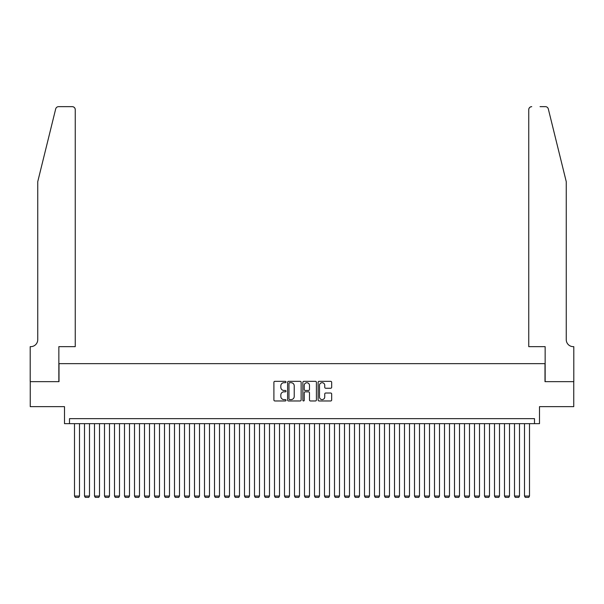 <?xml version="1.0" encoding="UTF-8"?>
<svg xmlns="http://www.w3.org/2000/svg" width="604" height="604" viewBox="0 0 604 604"><rect width="100%" height="100%" fill="white"/><g stroke="black" fill="none" stroke-linecap="round" stroke-linejoin="round"><path stroke-width="0.91" d="M286.002 382.022A0.687 0.687 0 0 0 285.315 381.335L274.888 381.335A0.982 0.982 0 0 0 273.899 382.317L273.899 399.984A0.982 0.982 0 0 0 274.888 400.965L285.315 400.965A0.687 0.687 0 0 0 286.002 400.278A0.687 0.687 0 0 0 285.315 399.591L283.963 399.591A3.141 3.141 0 0 1 280.822 396.451L280.822 394.978A3.141 3.141 0 0 1 283.963 391.837L285.315 391.837A0.687 0.687 0 0 0 286.002 391.15A0.687 0.687 0 0 0 285.315 390.463L283.963 390.463A3.141 3.141 0 0 1 280.822 387.323L280.822 385.85A3.141 3.141 0 0 1 283.963 382.709L285.315 382.709A0.687 0.687 0 0 0 286.002 382.022M330.69 388.251A0.982 0.982 0 0 0 331.672 387.27L331.672 382.317A0.982 0.982 0 0 0 330.69 381.335L319.101 381.335A0.982 0.982 0 0 0 318.119 382.317L318.119 399.984A0.982 0.982 0 0 0 319.101 400.965L330.69 400.965A0.982 0.982 0 0 0 331.672 399.984L331.672 393.997A0.982 0.982 0 0 0 330.69 393.015L325.73 393.015A0.982 0.982 0 0 0 324.748 393.997L324.748 396.964A2.627 2.627 0 0 1 322.121 399.591A2.627 2.627 0 0 1 319.493 396.964L319.493 385.337A2.627 2.627 0 0 1 322.121 382.709A2.627 2.627 0 0 1 324.748 385.337L324.748 387.27A0.982 0.982 0 0 0 325.73 388.251L330.69 388.251M534.502 423.653L539.5 423.653L539.5 406.651L573.747 406.651L573.747 381.652L544.997 381.652L544.997 363.653L59.003 363.653L59.003 381.652L30.253 381.652L30.253 406.651L64.5 406.651L64.5 423.653L534.502 423.653L534.502 418.647L69.498 418.647L69.498 423.653M301.139 382.317A0.982 0.982 0 0 0 300.158 381.335L288.576 381.335A0.982 0.982 0 0 0 287.595 382.317L287.595 399.984A0.982 0.982 0 0 0 288.576 400.965L300.158 400.965A0.982 0.982 0 0 0 301.139 399.984L301.139 382.317M303.842 381.335L315.424 381.335A0.982 0.982 0 0 1 316.405 382.317L316.405 399.984A0.982 0.982 0 0 1 315.424 400.965L310.464 400.965A0.982 0.982 0 0 1 309.482 399.984L309.482 392.819A0.982 0.982 0 0 0 308.501 391.837L305.216 391.837A0.982 0.982 0 0 0 304.235 392.819L304.235 400.278A0.687 0.687 0 0 1 303.548 400.965A0.687 0.687 0 0 1 302.861 400.278L302.861 382.317A0.982 0.982 0 0 1 303.842 381.335M289.656 382.709A0.687 0.687 0 0 0 288.969 383.397L288.969 398.904A0.687 0.687 0 0 0 289.656 399.591L291.083 399.591A3.141 3.141 0 0 0 294.224 396.451L294.224 385.85A3.141 3.141 0 0 0 291.083 382.709L289.656 382.709M309.482 385.382A2.627 2.627 0 0 0 306.862 382.755A2.627 2.627 0 0 0 304.235 385.382L304.235 389.482A0.982 0.982 0 0 0 305.216 390.463L308.501 390.463A0.982 0.982 0 0 0 309.482 389.482L309.482 385.382M79.501 423.653L79.501 496.05L74.503 496.05L74.503 423.653M79.501 496.05L78.746 497.349L75.251 497.349L74.503 496.05M55.689 108.931C56.451 107.285 56.451 107.285 55.689 108.931L37.75 181.653L37.75 339.652A6.999 6.999 0 0 1 30.751 346.651L30.2 346.651L30.2 381.652L58.852 381.652L58.852 346.651L75.251 346.651L75.251 109.649A2.997 2.997 0 0 0 72.254 106.651L58.603 106.651A2.997 2.997 0 0 0 55.689 108.931M63.949 106.651L72.254 106.651C74.058 106.84 75.062 107.844 75.251 109.649L75.251 346.651M37.75 339.652A6.999 6.999 0 0 1 30.751 346.651M560.754 159.35L548.311 108.931L566.25 181.653L566.25 339.652A6.999 6.999 0 0 0 573.249 346.651L573.8 346.651L573.8 381.652L545.148 381.652L545.148 346.651L528.749 346.651L528.749 109.649L528.749 346.651M540.051 106.651L545.397 106.651A2.997 2.997 0 0 1 548.311 108.931M531.746 106.651A2.997 2.997 0 0 0 528.749 109.649C528.938 107.844 529.942 106.84 531.746 106.651M566.25 339.652A6.999 6.999 0 0 0 573.249 346.651M89.498 423.653L89.498 496.05L84.5 496.05L84.5 423.653M89.498 496.05L88.75 497.349L85.247 497.349L84.5 496.05M99.501 423.653L99.501 496.05L94.503 496.05L94.503 423.653M99.501 496.05L98.746 497.349L95.251 497.349L94.503 496.05M109.498 423.653L109.498 496.05L104.5 496.05L104.5 423.653M109.498 496.05L108.75 497.349L105.247 497.349L104.5 496.05M119.501 423.653L119.501 496.05L114.503 496.05L114.503 423.653M119.501 496.05L118.746 497.349L115.251 497.349L114.503 496.05M129.498 423.653L129.498 496.05L124.5 496.05L124.5 423.653M129.498 496.05L128.75 497.349L125.247 497.349L124.5 496.05M139.501 423.653L139.501 496.05L134.503 496.05L134.503 423.653M139.501 496.05L138.746 497.349L135.251 497.349L134.503 496.05M149.498 423.653L149.498 496.05L144.499 496.05L144.499 423.653M149.498 496.05L148.75 497.349L145.247 497.349L144.499 496.05M159.501 423.653L159.501 496.05L154.503 496.05L154.503 423.653M159.501 496.05L158.746 497.349L155.251 497.349L154.503 496.05M169.498 423.653L169.498 496.05L164.499 496.05L164.499 423.653M169.498 496.05L168.75 497.349L165.247 497.349L164.499 496.05M179.501 423.653L179.501 496.05L174.503 496.05L174.503 423.653M179.501 496.05L178.746 497.349L175.251 497.349L174.503 496.05M189.497 423.653L189.497 496.05L184.499 496.05L184.499 423.653M189.497 496.05L188.75 497.349L185.247 497.349L184.499 496.05M199.501 423.653L199.501 496.05L194.503 496.05L194.503 423.653M199.501 496.05L198.754 497.349L195.251 497.349L194.503 496.05M209.497 423.653L209.497 496.05L204.499 496.05L204.499 423.653M209.497 496.05L208.75 497.349L205.247 497.349L204.499 496.05M219.501 423.653L219.501 496.05L214.503 496.05L214.503 423.653M219.501 496.05L218.754 497.349L215.251 497.349L214.503 496.05M229.497 423.653L229.497 496.05L224.499 496.05L224.499 423.653M229.497 496.05L228.75 497.349L225.247 497.349L224.499 496.05M239.501 423.653L239.501 496.05L234.503 496.05L234.503 423.653M239.501 496.05L238.754 497.349L235.25 497.349L234.503 496.05M249.497 423.653L249.497 496.05L244.499 496.05L244.499 423.653M249.497 496.05L248.75 497.349L245.247 497.349L244.499 496.05M259.501 423.653L259.501 496.05L254.503 496.05L254.503 423.653M259.501 496.05L258.754 497.349L255.25 497.349L254.503 496.05M269.497 423.653L269.497 496.05L264.499 496.05L264.499 423.653M269.497 496.05L268.75 497.349L265.247 497.349L264.499 496.05M279.501 423.653L279.501 496.05L274.503 496.05L274.503 423.653M279.501 496.05L278.754 497.349L275.25 497.349L274.503 496.05M289.497 423.653L289.497 496.05L284.499 496.05L284.499 423.653M289.497 496.05L288.75 497.349L285.247 497.349L284.499 496.05M299.501 423.653L299.501 496.05L294.503 496.05L294.503 423.653M299.501 496.05L298.753 497.349L295.25 497.349L294.503 496.05M309.497 423.653L309.497 496.05L304.499 496.05L304.499 423.653M309.497 496.05L308.75 497.349L305.247 497.349L304.499 496.05M319.501 423.653L319.501 496.05L314.503 496.05L314.503 423.653M319.501 496.05L318.753 497.349L315.25 497.349L314.503 496.05M329.497 423.653L329.497 496.05L324.499 496.05L324.499 423.653M329.497 496.05L328.75 497.349L325.246 497.349L324.499 496.05M339.501 423.653L339.501 496.05L334.503 496.05L334.503 423.653M339.501 496.05L338.753 497.349L335.25 497.349L334.503 496.05M349.497 423.653L349.497 496.05L344.499 496.05L344.499 423.653M349.497 496.05L348.75 497.349L345.246 497.349L344.499 496.05M359.501 423.653L359.501 496.05L354.503 496.05L354.503 423.653M359.501 496.05L358.753 497.349L355.25 497.349L354.503 496.05M369.497 423.653L369.497 496.05L364.499 496.05L364.499 423.653M369.497 496.05L368.75 497.349L365.246 497.349L364.499 496.05M379.501 423.653L379.501 496.05L374.503 496.05L374.503 423.653M379.501 496.05L378.753 497.349L375.25 497.349L374.503 496.05M389.497 423.653L389.497 496.05L384.499 496.05L384.499 423.653M389.497 496.05L388.75 497.349L385.246 497.349L384.499 496.05M399.501 423.653L399.501 496.05L394.503 496.05L394.503 423.653M399.501 496.05L398.753 497.349L395.25 497.349L394.503 496.05M409.497 423.653L409.497 496.05L404.499 496.05L404.499 423.653M409.497 496.05L408.749 497.349L405.246 497.349L404.499 496.05M419.501 423.653L419.501 496.05L414.503 496.05L414.503 423.653M419.501 496.05L418.753 497.349L415.25 497.349L414.503 496.05M429.497 423.653L429.497 496.05L424.499 496.05L424.499 423.653M429.497 496.05L428.749 497.349L425.254 497.349L424.499 496.05M439.501 423.653L439.501 496.05L434.502 496.05L434.502 423.653M439.501 496.05L438.753 497.349L435.25 497.349L434.502 496.05M449.497 423.653L449.497 496.05L444.499 496.05L444.499 423.653M449.497 496.05L448.749 497.349L445.254 497.349L444.499 496.05M459.501 423.653L459.501 496.05L454.502 496.05L454.502 423.653M459.501 496.05L458.753 497.349L455.25 497.349L454.502 496.05M469.497 423.653L469.497 496.05L464.499 496.05L464.499 423.653M469.497 496.05L468.749 497.349L465.254 497.349L464.499 496.05M479.501 423.653L479.501 496.05L474.502 496.05L474.502 423.653M479.501 496.05L478.753 497.349L475.25 497.349L474.502 496.05M489.497 423.653L489.497 496.05L484.499 496.05L484.499 423.653M489.497 496.05L488.749 497.349L485.254 497.349L484.499 496.05M499.5 423.653L499.5 496.05L494.502 496.05L494.502 423.653M499.5 496.05L498.753 497.349L495.25 497.349L494.502 496.05M509.497 423.653L509.497 496.05L504.499 496.05L504.499 423.653M509.497 496.05L508.749 497.349L505.254 497.349L504.499 496.05M519.5 423.653L519.5 496.05L514.502 496.05L514.502 423.653M519.5 496.05L518.753 497.349L515.25 497.349L514.502 496.05M529.497 423.653L529.497 496.05L524.499 496.05L524.499 423.653M529.497 496.05L528.749 497.349L525.254 497.349L524.499 496.05"/></g></svg>
